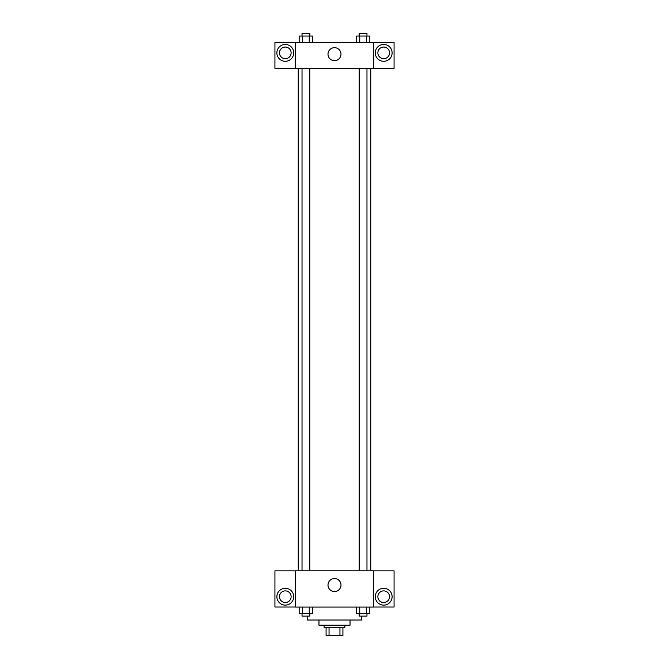 <?xml version="1.0" encoding="UTF-8"?>
<svg xmlns="http://www.w3.org/2000/svg" width="669" height="669" viewBox="0 0 669 669"><rect width="100%" height="100%" fill="white"/><g stroke="black" fill="none" stroke-linecap="round" stroke-linejoin="round"><path stroke-width="1" d="M339.952 627.781L339.952 635.55L326.087 635.55L326.087 627.781M339.952 635.55L342.913 635.55L342.913 627.781L342.913 635.55M344.861 625.189L344.861 627.781L324.139 627.781L324.139 625.189M329.048 627.781L329.048 635.55M350.038 620.012L350.038 625.189L318.962 625.189L318.962 620.012M361.695 616.124L361.695 620.012L307.305 620.012L307.305 616.124M373.344 607.067L295.656 607.067L295.656 570.808L373.344 570.808L373.344 607.067M285.295 605.119A8.413 8.413 0 0 1 278.011 592.5A8.413 8.413 0 0 1 292.587 592.5A8.413 8.413 0 0 1 285.295 605.119M295.656 607.026L274.934 607.026L274.934 570.849L295.656 570.849M279.466 596.706A5.829 5.829 0 0 1 285.295 590.878A5.829 5.829 0 0 1 291.124 596.706A5.829 5.829 0 0 1 285.295 602.535A5.829 5.829 0 0 1 279.466 596.706M334.5 591.547A6.498 6.498 0 0 1 328.872 581.804A6.498 6.498 0 0 1 340.128 581.804A6.498 6.498 0 0 1 334.5 591.547M383.705 605.119A8.413 8.413 0 0 1 376.413 592.5A8.413 8.413 0 0 1 390.989 592.5A8.413 8.413 0 0 1 383.705 605.119M373.344 607.026L394.066 607.026L394.066 570.849L373.344 570.849M377.876 596.706A5.829 5.829 0 0 1 383.705 590.878A5.829 5.829 0 0 1 389.534 596.706A5.829 5.829 0 0 1 383.705 602.535A5.829 5.829 0 0 1 377.876 596.706M370.751 68.414L370.751 570.808M359.203 570.808L359.203 68.414M309.797 68.414L309.797 570.808M373.344 68.414L394.066 68.455L394.066 42.515L373.344 42.515L373.344 68.414L295.656 68.455L274.934 68.455L274.934 42.515L295.656 42.515L295.656 68.414M291.124 52.876A5.829 5.829 0 0 1 285.295 58.696A5.829 5.829 0 0 1 279.466 52.876A5.829 5.829 0 0 1 285.295 47.047A5.829 5.829 0 0 1 291.124 52.876M285.295 61.289A8.413 8.413 0 0 1 278.011 48.661A8.413 8.413 0 0 1 292.587 48.661A8.413 8.413 0 0 1 285.295 61.289M389.534 52.876A5.829 5.829 0 0 1 380.786 57.919A5.829 5.829 0 0 1 380.786 47.825A5.829 5.829 0 0 1 389.534 52.876M383.705 61.289A8.413 8.413 0 0 1 376.413 48.661A8.413 8.413 0 0 1 390.989 48.661A8.413 8.413 0 0 1 383.705 61.289M373.344 42.515L295.656 42.515M328.002 54.164A6.498 6.498 0 0 1 337.745 48.544A6.498 6.498 0 0 1 337.745 59.792A6.498 6.498 0 0 1 328.002 54.164M369.815 42.515L369.815 36.042L356.36 36.042L356.36 42.515M366.453 36.042L366.453 42.515M359.73 36.042L359.73 42.515M359.203 36.042L359.203 33.45L366.972 33.45L366.972 36.042M312.64 42.515L312.64 36.042L299.185 36.042L299.185 42.515M309.27 36.042L309.27 42.515M302.547 36.042L302.547 42.515M302.028 36.042L302.028 33.45L309.797 33.45L309.797 36.042M369.815 607.067L369.815 613.54L356.36 613.54L356.36 607.067M366.453 607.067L366.453 613.54M359.73 607.067L359.73 613.54M366.972 613.54L366.972 616.124L359.203 616.124L359.203 613.54M312.64 607.067L312.64 613.54L299.185 613.54L299.185 607.067M309.27 607.067L309.27 613.54M302.547 607.067L302.547 613.54M309.797 613.54L309.797 616.124L302.028 616.124L302.028 613.54M298.249 68.414L298.249 570.808M366.972 570.808L366.972 68.414M302.028 68.414L302.028 570.808"/></g></svg>

